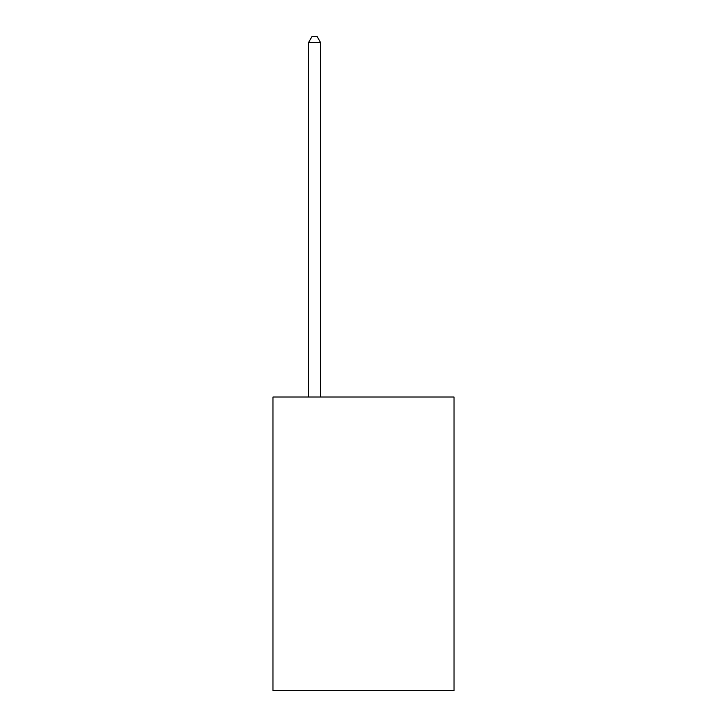 <?xml version="1.0" encoding="UTF-8"?>
<svg xmlns="http://www.w3.org/2000/svg" width="727" height="727" viewBox="0 0 727 727"><rect width="100%" height="100%" fill="white"/><g stroke="black" fill="none" stroke-linecap="round" stroke-linejoin="round"><path stroke-width="1.09" d="M454.039 397.024L454.039 690.65L272.961 690.65L272.961 397.024L454.039 397.024M320.68 397.024L320.68 42.711L308.448 42.711L308.448 397.024M308.448 42.711L312.119 36.35L317.008 36.35L320.68 42.711"/></g></svg>
